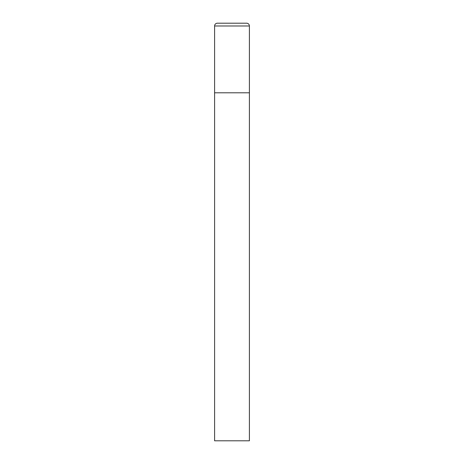 <?xml version="1.0" encoding="UTF-8"?>
<svg xmlns="http://www.w3.org/2000/svg" width="464" height="464" viewBox="0 0 464 464"><rect width="100%" height="100%" fill="white"/><g stroke="black" fill="none" stroke-linecap="round" stroke-linejoin="round"><path stroke-width="0.35" stroke-dasharray="2.32 1.74" d="M246.616 23.2L217.384 23.2M249.4 92.8L214.6 92.8L249.4 92.8M214.6 440.8L249.4 440.8M249.4 25.984L214.6 25.984"/><path stroke-width="0.7" d="M214.6 25.984L214.6 440.8L249.4 440.8L249.4 92.8L214.6 92.8L249.4 92.8L249.4 25.984A2.784 2.784 0 0 0 246.616 23.2L217.384 23.2A2.784 2.784 0 0 0 214.6 25.984L249.4 25.984"/></g></svg>

